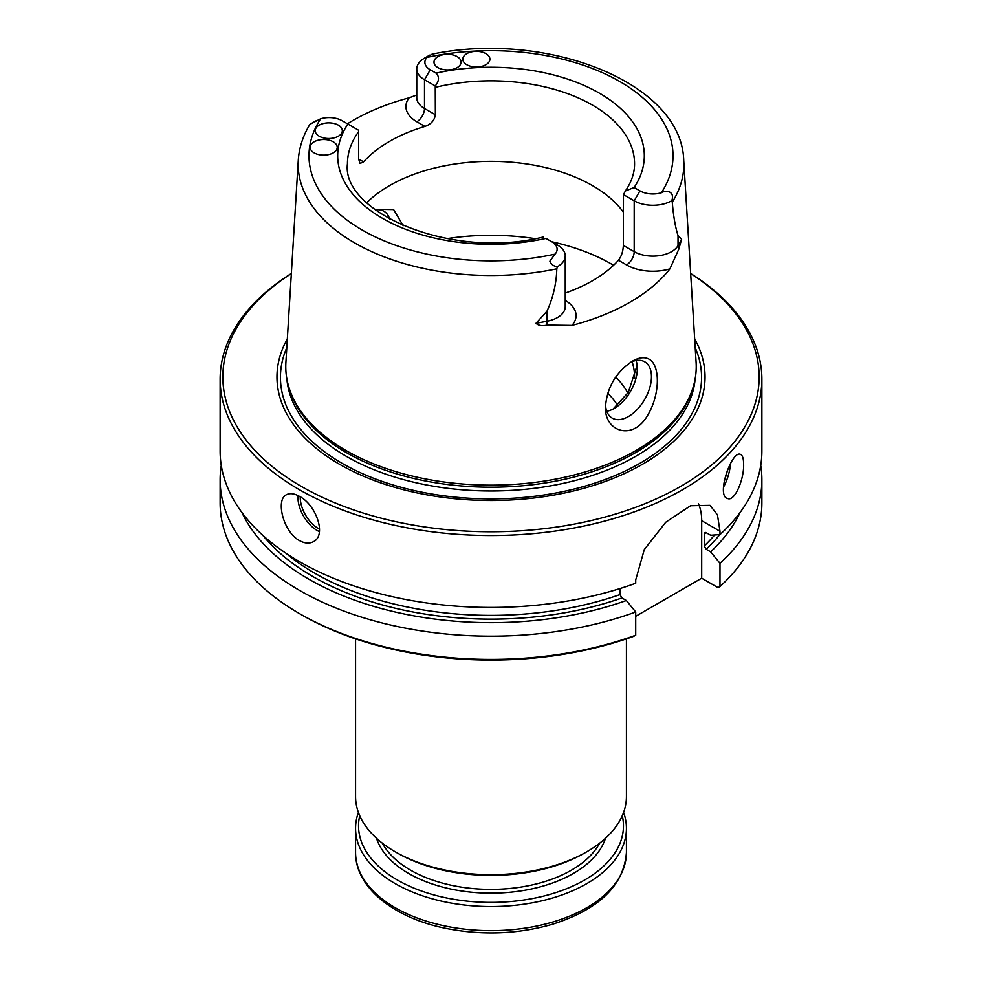 <?xml version="1.0" encoding="UTF-8"?>
<svg xmlns="http://www.w3.org/2000/svg" width="982" height="982" viewBox="0 0 982 982"><rect width="100%" height="100%" fill="white"/><g stroke="black" fill="none" stroke-linecap="round" stroke-linejoin="round"><path stroke-width="1.47" d="M355.57 638.852L355.57 796.5A135.43 78.192 0 0 0 395.23 851.787A135.43 78.192 0 0 0 586.77 851.787A135.43 78.192 0 0 0 626.43 796.5L626.43 638.852M397.342 853.002L395.23 851.787L397.342 853.002A132.46 76.473 0 0 0 584.658 853.002L586.77 851.787M623.595 812.421A135.43 78.192 180 0 1 626.43 828.354A135.43 78.192 180 0 1 491 906.546A135.43 78.192 180 0 1 355.57 828.354A135.43 78.192 180 0 1 358.405 812.421M622.281 815.735A132.46 76.473 180 0 1 491 902.384A132.46 76.473 180 0 1 359.719 815.735M221.269 465.419A270.872 156.383 0 0 0 220.128 479.781L220.128 503.017A270.872 156.383 0 0 0 299.461 613.59L301.376 614.695A268.16 154.825 0 0 0 633.746 636.287L635.71 635.207L635.71 611.982L626.356 600.518L621.937 597.952L619.961 594.613L619.961 588.574M719.978 586.561L719.978 563.324A270.872 156.383 0 0 0 761.872 479.781L761.872 503.017A270.872 156.383 0 0 1 719.978 586.561L718.014 587.629L701.688 578.214L635.71 616.303M299.461 613.59A270.872 156.383 0 0 0 635.71 635.207M719.978 563.324L710.637 551.859L706.205 549.306L704.241 545.955L704.241 533.791L706.205 532.71L710.637 535.264L719.978 534.589L719.978 531.262L701.688 520.706L701.688 578.214M705.592 532.49A249.207 143.875 0 0 1 704.241 533.791L704.646 532.735M698.325 503.594A59.595 34.407 -60 0 1 701.688 520.706M291.347 273.475A270.872 156.383 0 0 0 220.128 379.162L220.128 451.045A270.872 156.383 0 0 0 299.461 561.63A270.872 156.383 0 0 0 635.71 583.247L635.71 579.92L644.29 549.589L665.686 522.301L690.567 505.742L709.998 505.349L717.449 514.863L719.978 531.262M220.128 479.781A270.872 156.383 0 0 0 360.284 616.745A270.872 156.383 0 0 0 635.71 611.982M299.461 496.376C294.256 493.443 289.899 492.903 286.4 494.756C275.402 499.703 283.27 531.999 299.461 540.603C304.751 543.5 309.428 543.856 313.491 541.671C326.871 535.337 316.094 504.76 299.461 496.376M220.128 379.162A270.872 156.383 0 0 0 299.461 489.736A270.872 156.383 0 0 0 594.662 523.639A270.872 156.383 0 0 0 761.872 379.162A270.872 156.383 0 0 0 690.653 273.475M719.978 534.589A270.872 156.383 0 0 0 761.872 451.045L761.872 379.162M743.62 464.351C744.135 479.007 734.892 501.52 727.809 498.598C715.547 496.597 731.639 450.419 740.305 454.285C742.49 455.096 743.595 458.447 743.62 464.351M241.903 512.481A257.996 148.945 0 0 0 626.356 600.518M710.637 551.859A257.996 148.945 0 0 0 740.097 512.481M761.872 479.781A270.872 156.383 0 0 0 760.731 465.419M291.347 273.597A268.16 154.825 0 0 0 301.376 486.421A268.16 154.825 0 0 0 675.383 489.367A268.16 154.825 0 0 0 690.653 273.597M287.345 338.925A214.051 123.585 0 0 0 339.649 464.326A214.051 123.585 0 0 0 602.715 482.358A214.051 123.585 0 0 0 694.655 338.925M289.481 389.093L290.304 391.548A204.391 118.012 0 0 0 346.474 452.641A204.391 118.012 0 0 0 550.89 482.015A204.391 118.012 0 0 0 691.696 391.548L692.519 389.093A205.226 118.491 180 0 1 551.135 479.94A205.226 118.491 180 0 1 345.885 450.431A205.226 118.491 180 0 1 289.481 389.093A205.226 118.491 180 0 1 285.897 362.456L298.283 160.25A192.828 111.334 0 0 0 556.794 268.835L557.383 266.736A26.44 15.258 0 0 0 565.239 255.885A26.44 15.258 0 0 0 557.506 245.083L546.753 238.884M671.688 200.745A26.44 15.258 180 0 1 634.188 200.807L639.933 190.864A18.314 10.569 180 0 0 661.377 192.754C667.625 189.084 675.039 192.693 671.688 200.745L672.265 202.169A192.828 111.334 0 0 0 683.717 160.25L696.103 362.456A205.226 118.491 180 0 1 692.519 389.093M672.265 202.169C673.382 215.844 675.297 226.977 678.022 235.57L681.606 239.24L678.808 249.133L669.92 268.872A196.375 113.384 180 0 1 571.966 325.423L547.232 325.091C542.297 326.22 538.529 325.631 535.951 323.336L546.974 311.233C553.185 297.46 556.45 283.332 556.794 268.835M415.852 95.34L409.126 97.819A195.025 112.599 0 0 0 347.432 123.806M648.255 358.786C643.922 356.847 638.619 357.644 632.347 361.18C616.045 372.117 607.097 387.239 605.501 406.548C603.979 431.221 632.371 441.593 647.371 415.742C660.505 394.433 660.493 363.892 648.255 358.786M605.538 405.1A32.504 18.768 120 0 0 612.216 418.111A32.504 18.768 120 0 0 628.468 416.503A32.504 18.768 120 0 0 649.703 387.865A32.504 18.768 120 0 0 644.72 361.818A32.504 18.768 120 0 0 630.321 362.432M681.606 239.24L678.022 245.598A26.44 15.258 180 0 1 634.188 251.674L623.337 245.414C623.091 251.367 621.459 256.327 618.451 260.279A143.556 82.881 180 0 1 565.239 293.078M315.725 120.958L310.422 124.027A26.44 15.258 0 0 0 310.312 124.088L320.623 118.81A182.014 105.086 0 0 0 362.297 230.083A182.014 105.086 0 0 0 555.026 254.154L549.883 261.187C551.086 264.391 553.59 266.232 557.383 266.736M409.126 97.819A37.267 21.518 0 0 0 416.834 121.768L424.924 126.433A143.556 82.881 0 0 0 363.549 161.858L358.663 159.047L358.553 130.225L342.067 120.7A18.314 10.569 0 0 0 320.623 118.81M424.924 126.433C431.037 124.272 434.523 120.381 435.357 114.759L435.247 85.95L424.494 79.751A26.44 15.258 180 0 1 416.761 68.949A26.44 15.258 180 0 1 424.494 58.159A26.44 15.258 180 0 1 424.617 58.098M683.717 160.25C681.631 82.316 546.066 30.417 432.019 54.182L426.974 57.41A18.314 10.569 180 0 0 430.251 69.796L436.057 73.147C439.519 76.706 439.249 80.966 435.247 85.95M375.357 209.927A32.504 18.768 -60 0 1 383.901 211.228A32.504 18.768 -60 0 1 389.694 219.146M636.041 360.529A32.504 18.768 -60 0 1 637.33 368.545A32.504 18.768 -60 0 1 614.351 408.352A32.504 18.768 -60 0 1 606.766 411.249M669.92 268.872A37.267 21.518 180 0 1 626.528 264.944A10.839 6.26 120 0 0 634.188 251.674L634.188 200.807L623.447 194.608L623.337 245.414M623.337 212.112A143.556 82.881 0 0 0 500.096 161.514A143.556 82.881 0 0 0 366.765 202.697M358.663 159.035L360.026 163.491L363.549 161.858M555.026 254.154A18.314 10.569 0 0 0 551.749 241.768L557.506 245.083M319.211 136.216A13.539 7.819 180 0 1 315.234 130.692A13.539 7.819 180 0 1 328.786 122.873A13.539 7.819 180 0 1 342.325 130.692A13.539 7.819 180 0 1 333.966 137.91A13.539 7.819 180 0 1 319.211 136.216M314.117 152.861A13.539 7.819 180 0 1 310.152 147.337A13.539 7.819 180 0 1 323.704 139.518A13.539 7.819 180 0 1 337.243 147.337A13.539 7.819 180 0 1 328.884 154.555A13.539 7.819 180 0 1 314.117 152.861M466.781 64.726A13.539 7.819 180 0 1 462.817 59.19A13.539 7.819 180 0 1 476.368 51.371A13.539 7.819 180 0 1 489.908 59.19A13.539 7.819 180 0 1 481.548 66.42A13.539 7.819 180 0 1 466.781 64.726M437.96 67.66A13.539 7.819 180 0 1 433.995 62.124A13.539 7.819 180 0 1 447.534 54.305A13.539 7.819 180 0 1 461.074 62.124A13.539 7.819 180 0 1 452.714 69.354A13.539 7.819 180 0 1 437.96 67.66M639.933 190.864L634.127 187.501L625.387 190.987L623.447 194.608M374.498 209.276L393.622 209.583L403.197 225.737M637.146 365.267L628.345 392.309L613.198 408.942M634.544 378.033A143.556 82.881 0 0 0 634.556 376.953A143.556 82.881 0 0 0 632.101 361.658M627.879 393.095A143.556 82.881 0 0 0 615.739 377.051M626.43 828.354L626.43 852.437A135.43 78.192 180 0 1 491 930.629A135.43 78.192 180 0 1 355.57 852.437L355.57 828.354M605.489 838.272A116.477 67.242 180 0 1 491 893.166A116.477 67.242 180 0 1 376.511 838.272M599.646 843.182A113.765 65.684 180 0 1 410.55 870.15A113.765 65.684 180 0 1 382.354 843.182M262.783 535.288A251.908 145.434 0 0 0 621.937 597.952M285.799 553.136A249.207 143.875 0 0 0 619.961 594.613M704.241 545.955A249.207 143.875 0 0 0 714.626 534.981M706.205 549.306A251.908 145.434 0 0 0 719.757 534.613M319.408 531.618A27.091 15.638 60 0 1 297.988 495.591M730.522 463.492A23.028 8.249 -74.3 0 1 723.427 487.195M319.58 529.163A25.458 14.705 60 0 1 300.234 496.843M727.539 469.703A21.395 7.672 -74.3 0 1 724.213 480.738M286.805 347.665A210.565 121.572 0 0 0 342.104 463.308A210.565 121.572 0 0 0 594.896 483.083A210.565 121.572 0 0 0 695.195 347.665M286.854 378.831A204.391 118.012 0 0 0 346.474 456.409A204.391 118.012 0 0 0 564.503 483.083A204.391 118.012 0 0 0 695.146 378.831M678.808 249.133A10.839 8.408 29.4 0 1 678.022 245.598L678.022 235.57M626.528 264.944L618.451 260.279M565.239 300.431A37.267 21.518 180 0 1 571.966 325.423M547.232 325.091A10.839 2.737 79.4 0 1 546.974 321.261L535.951 323.336M565.239 255.885L565.239 306.752A26.44 15.258 180 0 1 546.974 321.261L546.974 311.233M416.761 68.949L416.761 97.709A26.44 15.258 0 0 0 424.494 108.499L424.494 79.751L430.251 69.796M416.834 121.768A10.839 6.26 120 0 0 424.494 108.499L435.357 114.759M661.377 192.754A182.014 105.086 0 0 0 619.703 81.481A182.014 105.086 0 0 0 426.974 57.41M358.663 131.613A143.556 82.881 0 0 0 347.444 163.749C341.171 212.578 452.285 260.193 543.414 236.957M625.387 190.987C631.549 181.928 634.605 172.844 634.556 163.749A143.556 82.881 0 0 0 435.357 87.337M347.873 124.063A153.315 88.515 0 0 0 382.587 218.372A153.315 88.515 0 0 0 545.943 238.417M634.127 187.501A153.315 88.515 0 0 0 599.413 93.192A153.315 88.515 0 0 0 436.057 73.147M613.566 265.287A170.647 98.519 0 0 0 551.749 241.768M534.969 238.638A170.647 98.519 0 0 0 447.031 238.638M617.678 405.48A134.89 77.885 0 0 0 607.698 393.168M626.43 852.437C623.901 885.322 599.339 909.222 552.743 924.172C517.796 934.263 481.904 935.613 445.055 928.199C393.242 917.63 355.116 886.979 355.57 852.437M309.809 124.518C302.947 135.897 299.105 147.803 298.283 160.25M429.797 55.102L424.494 58.159"/></g></svg>
